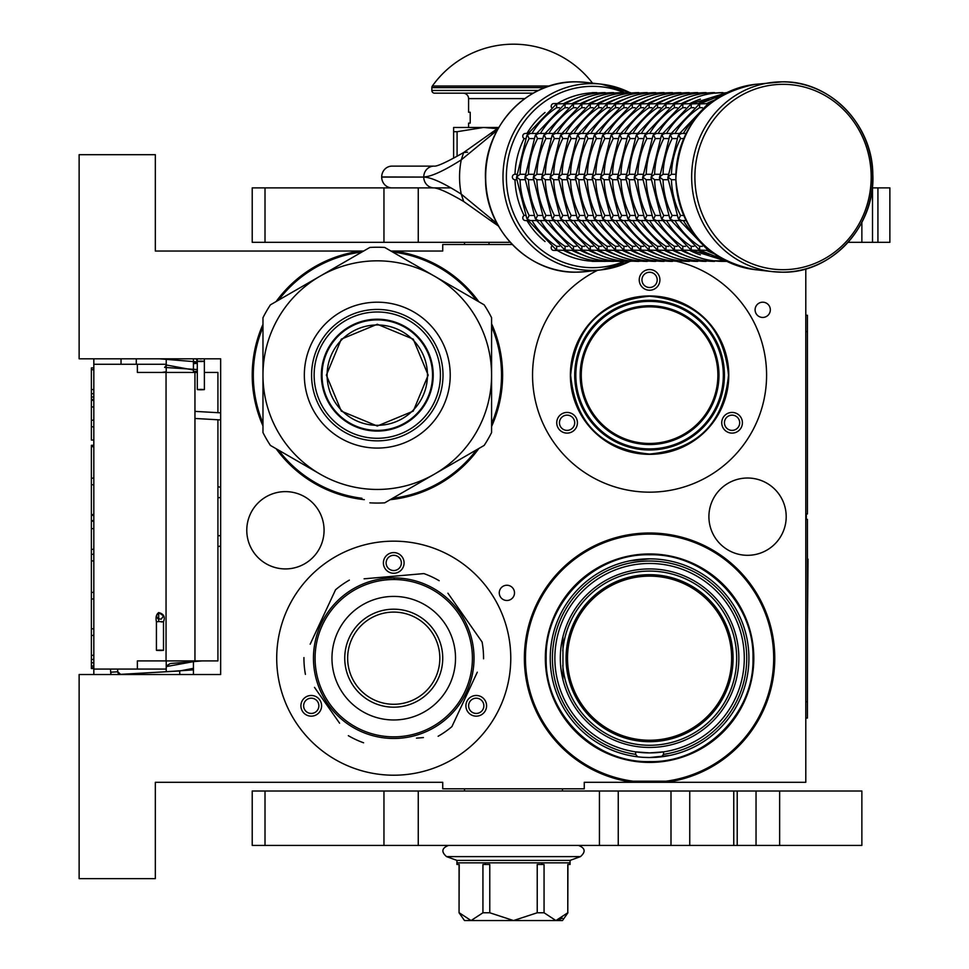 <?xml version="1.0" encoding="UTF-8"?>
<svg xmlns="http://www.w3.org/2000/svg" width="969" height="969" viewBox="0 0 969 969"><rect width="100%" height="100%" fill="white"/><g stroke="black" fill="none" stroke-linecap="round" stroke-linejoin="round"><path stroke-width="1.45" d="M562.953 636.609L562.953 679.766M649.581 444.541A69.405 69.405 0 0 1 580.177 375.136A69.405 69.405 0 0 1 649.581 305.744A69.405 69.405 0 0 1 718.974 375.136A69.405 69.405 0 0 1 649.581 444.541M649.581 443.451A68.314 68.314 0 0 1 581.267 375.136A68.314 68.314 0 0 1 649.581 306.822A68.314 68.314 0 0 1 717.884 375.136A68.314 68.314 0 0 1 649.581 443.451M491.586 423.78A124.105 124.105 97.9 0 0 491.586 326.492M476.53 300.451A124.105 124.105 97.9 0 0 393.814 252.122L392.833 252.122M512.238 244.503L442.736 244.503L442.736 251.032L393.886 251.032A125.195 125.195 -85.4 0 1 478.88 301.807A125.195 125.195 0 0 0 393.886 251.032L393.814 252.122M491.586 323.779A125.195 125.195 -85.4 0 1 491.586 426.493A125.195 125.195 0 0 0 491.586 323.779M262.974 327.122A124.105 124.105 97.9 0 0 262.974 423.162M278.503 450.101A124.105 124.105 97.9 0 0 361.946 498.272M392.542 498.32A124.105 124.105 97.9 0 0 476.53 449.834M478.88 448.465A125.195 125.195 -85.4 0 1 390.192 499.677A125.195 125.195 0 0 0 478.88 448.465M364.32 499.653A125.195 125.195 -85.4 0 1 276.141 448.732A125.195 125.195 0 0 0 364.32 499.653M252.219 375.136A125.195 125.195 0 0 0 262.974 425.9A125.195 125.195 -85.4 0 1 262.974 324.373M637.65 756.801L635.628 754.342L635.628 751.871L634.247 751.653M631.885 782.298L633.096 782.298A125.195 125.195 94.6 0 1 524.386 658.181A125.195 125.195 94.6 0 1 649.581 532.998A125.195 125.195 94.6 0 1 774.764 658.181A125.195 125.195 94.6 0 1 666.054 782.298L665.982 781.208A124.105 124.105 -82.1 0 0 773.686 658.181A124.105 124.105 -82.1 0 0 649.581 534.076A124.105 124.105 -82.1 0 0 525.464 658.181A124.105 124.105 -82.1 0 0 633.169 781.208L665.982 781.208M633.169 781.208L633.096 782.298A125.195 125.195 0 0 1 524.653 649.933A125.195 125.195 0 0 1 649.581 532.998M649.581 762.421A104.24 104.24 0 0 0 753.809 658.181A104.24 104.24 0 0 0 649.581 553.953A104.24 104.24 0 0 0 545.341 658.181A104.24 104.24 0 0 0 649.581 762.421M363.629 251.032L155.331 251.032L155.331 154.689L79.131 154.689L79.131 358.809L220.653 358.809L220.653 674.521L79.131 674.521L79.131 878.641L155.331 878.641L155.331 782.298L442.736 782.298L442.736 788.827L584.259 788.827L584.259 782.298L805.796 782.298L805.796 268.897M629.547 560.894L649.581 558.847A99.335 99.335 0 0 1 748.916 658.181A99.335 99.335 0 0 1 649.581 757.528L643.174 757.322M649.581 558.847A99.335 99.335 0 0 0 550.235 658.181A99.335 99.335 0 0 0 649.581 757.528L655.977 757.322M762.712 317.444A7.619 7.619 0 0 0 770.331 309.826A7.619 7.619 0 0 0 762.712 302.195A7.619 7.619 0 0 0 755.093 309.826A7.619 7.619 0 0 0 762.712 317.444M506.884 600.489A7.619 7.619 0 0 0 514.503 592.871A7.619 7.619 0 0 0 506.884 585.252A7.619 7.619 0 0 0 499.265 592.871A7.619 7.619 0 0 0 506.884 600.489M747.559 478.02A38.651 38.651 0 0 0 708.908 516.659A38.651 38.651 0 0 0 747.559 555.31A38.651 38.651 0 0 0 786.198 516.659A38.651 38.651 0 0 0 747.559 478.02M285.419 491.622A38.651 38.651 0 0 0 246.78 530.273A38.651 38.651 0 0 0 285.419 568.924A38.651 38.651 0 0 0 324.07 530.273A38.651 38.651 0 0 0 285.419 491.622M393.741 775.212A117.031 117.031 0 0 1 276.71 658.181A117.031 117.031 0 0 1 393.741 541.162A117.031 117.031 0 0 1 510.772 658.181A117.031 117.031 0 0 1 393.741 775.212M677.028 261.376A117.031 117.031 0 0 1 649.581 492.167A117.031 117.031 0 0 1 597.607 270.278M635.628 751.871L649.581 752.901L663.523 751.871A94.708 94.708 0 0 1 555.128 651.192A94.708 94.708 0 0 1 649.581 563.473A94.708 94.708 0 0 1 744.035 651.192A94.708 94.708 0 0 1 663.523 751.871L665.982 751.472M661.5 756.801L663.523 754.342L663.523 751.871M393.886 251.032L390.943 251.032M276.141 301.541A125.195 125.195 -85.4 0 1 360.94 251.032L361.013 252.122A124.105 124.105 97.9 0 0 278.503 300.172M649.581 576.131A82.062 82.062 0 0 1 731.631 658.181A82.062 82.062 0 0 1 649.581 740.243A82.062 82.062 0 0 1 567.519 658.181A82.062 82.062 0 0 1 649.581 576.131M467.288 700.648A10.344 10.344 0 0 0 471.067 714.771A10.344 10.344 0 0 0 485.19 710.992A10.344 10.344 0 0 0 481.411 696.856A10.344 10.344 0 0 0 467.288 700.648M320.206 700.648A10.344 10.344 0 0 0 306.083 696.856A10.344 10.344 0 0 0 302.292 710.992A10.344 10.344 0 0 0 316.427 714.771A10.344 10.344 0 0 0 320.206 700.648M393.741 573.273A10.344 10.344 0 0 0 404.085 562.928A10.344 10.344 0 0 0 393.741 552.584A10.344 10.344 0 0 0 383.397 562.928A10.344 10.344 0 0 0 393.741 573.273M576.034 417.603A10.344 10.344 0 0 0 561.911 413.811A10.344 10.344 0 0 0 558.12 427.935A10.344 10.344 0 0 0 572.255 431.726A10.344 10.344 0 0 0 576.034 417.603M723.116 417.603A10.344 10.344 0 0 0 726.895 431.726A10.344 10.344 0 0 0 741.031 427.935A10.344 10.344 0 0 0 737.239 413.811A10.344 10.344 0 0 0 723.116 417.603M649.581 290.228A10.344 10.344 0 0 0 659.913 279.884A10.344 10.344 0 0 0 649.581 269.539A10.344 10.344 0 0 0 639.237 279.884A10.344 10.344 0 0 0 649.581 290.228M649.581 454.34A79.204 79.204 0 0 0 728.773 375.136A79.204 79.204 0 0 0 649.581 295.945A79.204 79.204 0 0 0 570.378 375.136A79.204 79.204 0 0 0 649.581 454.34M634.307 301.868L649.581 300.293L635.373 301.662M633.714 302.001L632.939 302.171M649.581 300.293A74.843 74.843 0 0 1 724.424 375.136A74.843 74.843 0 0 1 649.581 449.979A74.843 74.843 0 0 1 574.726 375.136A74.843 74.843 0 0 1 649.581 300.293L662.881 301.492M663.474 301.601L664.274 301.759M361.74 252.122L361.013 252.122M649.581 574.678A83.516 83.516 0 0 1 733.085 658.181A83.516 83.516 0 0 1 649.581 741.697A83.516 83.516 0 0 1 566.066 658.181A83.516 83.516 0 0 1 649.581 574.678M649.581 568.924A89.269 89.269 0 0 0 560.312 658.181A89.269 89.269 0 0 0 649.581 747.45A89.269 89.269 0 0 0 738.85 658.181A89.269 89.269 0 0 0 649.581 568.924M482.841 709.623A7.619 7.619 0 0 1 472.424 712.409A7.619 7.619 0 0 1 469.638 702.004A7.619 7.619 0 0 1 480.055 699.218A7.619 7.619 0 0 1 482.841 709.623M304.654 709.623A7.619 7.619 0 0 1 307.439 699.218A7.619 7.619 0 0 1 317.844 702.004A7.619 7.619 0 0 1 315.058 712.409A7.619 7.619 0 0 1 304.654 709.623M393.741 555.31A7.619 7.619 0 0 1 401.36 562.928A7.619 7.619 0 0 1 393.741 570.547A7.619 7.619 0 0 1 386.122 562.928A7.619 7.619 0 0 1 393.741 555.31M560.482 426.578A7.619 7.619 0 0 1 563.268 416.173A7.619 7.619 0 0 1 573.684 418.959A7.619 7.619 0 0 1 570.886 429.364A7.619 7.619 0 0 1 560.482 426.578M738.669 426.578A7.619 7.619 0 0 1 728.264 429.364A7.619 7.619 0 0 1 725.466 418.959A7.619 7.619 0 0 1 735.883 416.173A7.619 7.619 0 0 1 738.669 426.578M649.581 272.265A7.619 7.619 0 0 1 657.2 279.884A7.619 7.619 0 0 1 649.581 287.502A7.619 7.619 0 0 1 641.95 279.884A7.619 7.619 0 0 1 649.581 272.265M562.408 677.428L562.238 676.677M561.838 674.642L560.906 668.477M560.482 663.729L560.397 662.299M561.354 644.567L561.693 642.544M562.081 640.473L562.541 638.365M668.283 560.627L668.961 560.76M686.96 566.15L687.59 566.405M741.091 619.542L741.358 620.172M746.869 638.135L747.002 638.801M748.916 657.503L748.916 658.181M747.135 676.895L747.002 677.561M741.612 695.56L741.358 696.202M688.22 749.703L687.59 749.97M669.603 755.481L649.581 757.528M630.867 755.747L630.201 755.614M612.202 750.224L611.56 749.97M558.059 696.832L557.805 696.202M552.282 678.239L552.148 677.561M550.235 658.872L550.235 658.181M552.015 639.479L552.148 638.801M557.538 620.802L557.805 620.172M610.93 566.671L611.56 566.405M649.581 761.61C594.312 763.027 544.735 713.45 546.153 658.181C544.735 602.924 594.312 553.347 649.581 554.765C704.838 553.347 754.427 602.924 752.998 658.181C754.427 713.45 704.838 763.027 649.581 761.61M649.581 454.061C601.64 449.386 575.332 423.078 570.644 375.136C575.332 327.207 601.64 300.899 649.581 296.211C697.51 300.899 723.819 327.207 728.506 375.136C723.819 423.078 697.51 449.386 649.581 454.061M677.561 305.719L678.215 305.998M718.453 345.848L718.719 346.502M722.838 359.838L722.983 360.541M724.412 374.434L724.424 375.136M723.116 389.041L722.983 389.744M718.986 403.128L718.719 403.782M678.869 444.008L678.215 444.286M664.843 448.405L649.581 449.979M635.676 448.683L634.974 448.55M621.589 444.553L620.935 444.286M580.71 404.436L580.431 403.782M576.313 390.434L576.167 389.744M574.738 375.851L574.726 375.136M576.034 361.231L576.167 360.541M580.165 347.156L580.431 346.502M620.281 306.265L620.935 305.998M166.22 671.747L166.22 660.906M166.22 372.423L166.22 358.809M193.437 674.521L193.437 660.906M193.437 372.423L193.437 358.809M220.653 545.91A10.889 10.889 0 0 1 217.928 546.552M220.653 487.419A10.889 10.889 0 0 0 217.928 486.777M217.928 419.771L217.928 660.906L137.368 660.906L137.368 669.07L93.823 669.07L93.823 674.521L93.823 668.537L91.377 668.537L91.377 445.304L93.823 445.304L93.823 440.059L91.377 440.059L91.377 367.905L93.823 367.905L93.823 358.809L93.823 669.07M217.928 412.685L217.928 372.423L204.386 372.423M197.313 372.423L137.368 372.423L137.368 364.259L93.823 364.259M136.278 364.259L136.278 358.809M166.22 364.259L137.368 364.259M166.22 669.07L137.368 669.07M93.823 400.33L91.377 400.33M93.823 369.698L91.377 369.698M93.823 389.562L91.377 389.562M93.823 393.705L91.377 393.705M93.823 397.011L91.377 397.011M93.823 399.494L91.377 399.494M93.823 426.82L91.377 426.82M93.823 406.944L91.377 406.944M93.823 420.195L91.377 420.195M93.823 478.141L91.377 478.141M93.823 446.685L91.377 446.685M93.823 484.766L91.377 484.766M93.823 514.563L91.377 514.563M93.823 521.189L91.377 521.189M93.823 528.638L91.377 528.638M93.823 549.338L91.377 549.338M93.823 554.304L91.377 554.304M93.823 592.386L91.377 592.386M93.823 560.918L91.377 560.918M93.823 598.999L91.377 598.999M93.823 628.808L91.377 628.808M93.823 655.298L91.377 655.298M93.823 659.429L91.377 659.429M93.823 662.748L91.377 662.748M93.823 666.054L91.377 666.054M93.823 667.714L91.377 667.714M93.823 635.422L91.377 635.422M91.377 520.619L93.823 520.619M489.006 244.503L489.006 242.323M200.922 389.393C205.452 389.526 205.404 389.659 200.801 389.792C196.283 389.659 196.319 389.526 200.922 389.393C205.452 389.526 205.404 389.659 200.801 389.792C196.283 389.659 196.319 389.526 200.922 389.393M197.301 362.891L193.437 363.254M166.22 364.974L193.437 370.025M166.22 371.781L161.859 372.423M159.364 358.809L197.301 361.897M197.301 363.327L193.437 363.666M166.22 365.349L164.609 367.433L197.301 369.54M197.313 371.224L193.437 371.539M197.301 361.413L196.15 358.809L197.301 361.413M117.588 669.07L117.746 671.796A2.725 2.725 -48.3 0 0 120.616 674.351L179.628 670.984L193.437 668.319M110.502 669.07L110.684 672.195A9.799 9.799 131.7 0 0 111.096 674.521L110.684 672.195L117.746 671.796L120.616 674.351L179.628 670.984L179.822 674.521L179.628 670.984M166.22 666.599L193.437 661.645M161.036 672.05L193.013 669.894L193.437 667.714M166.22 666.03L170.374 663.486L202.242 660.906M158.698 650.126C163.797 650.151 164.645 650.284 161.217 650.502C156.118 650.465 155.27 650.344 158.698 650.126L156.421 650.308L156.421 621.783L158.698 621.589C163.797 621.626 164.645 621.747 161.217 621.965M158.698 621.589L158.698 612.565L163.495 615.884L161.205 619.191L157.826 618.707L156.421 615.872L158.698 612.59C163.761 613.825 165.36 616.89 163.495 621.783L163.495 650.308L161.217 650.502M377.28 324.966A50.17 50.17 0 0 1 427.462 375.136A50.17 50.17 0 0 1 377.28 425.318A50.17 50.17 0 0 1 327.11 375.136A50.17 50.17 0 0 1 377.28 324.966M432.537 375.136A55.245 55.245 0 0 0 377.28 319.891A55.245 55.245 0 0 0 322.035 375.136A55.245 55.245 0 0 1 377.28 319.891A55.245 55.245 0 0 1 432.537 375.136A55.245 55.245 0 0 1 377.28 430.393A55.245 55.245 0 0 1 322.035 375.136M326.383 375.136L341.294 339.15L377.28 324.252L413.266 339.15L428.177 375.136L413.266 411.122L377.28 426.033L341.294 411.122L326.383 375.136M433.07 375.136A55.79 55.79 0 0 0 377.28 319.346A55.79 55.79 0 0 0 321.49 375.136A55.79 55.79 0 0 1 377.28 319.346A55.79 55.79 0 0 1 433.07 375.136A55.79 55.79 0 0 1 377.28 430.939A55.79 55.79 0 0 1 321.49 375.136A55.79 55.79 0 0 0 377.28 430.939A55.79 55.79 0 0 0 433.07 375.136M369.855 502.838A127.92 127.92 0 0 0 384.717 502.838L434.439 474.132A114.306 114.306 0 0 0 491.586 375.136L491.586 432.549A127.92 127.92 0 0 1 484.161 445.425L434.439 474.132A114.306 114.306 0 0 1 320.133 474.132L270.412 445.425A127.92 127.92 0 0 1 262.974 432.549L262.974 375.136A114.306 114.306 0 0 1 320.133 276.141L369.855 247.446A127.92 127.92 0 0 1 384.717 247.446L484.161 304.847A127.92 127.92 0 0 1 491.586 317.723L491.586 375.136A114.306 114.306 0 0 0 320.133 276.141L270.412 304.847A127.92 127.92 0 0 0 262.974 317.723L262.974 375.136A114.306 114.306 0 0 0 320.133 474.132L318.389 473.126M491.586 342.299L491.586 348.561M491.586 372.98L491.586 377.147M491.586 401.82L491.586 409.148M311.57 375.136A65.722 65.722 0 0 0 377.28 440.859A65.722 65.722 0 0 0 443.003 375.136A65.722 65.722 0 0 0 377.28 309.426A65.722 65.722 0 0 0 311.57 375.136M304.339 375.136A72.941 72.941 0 0 1 377.28 302.195A72.941 72.941 0 0 1 450.222 375.136A72.941 72.941 0 0 1 377.28 448.078A72.941 72.941 0 0 1 304.339 375.136M462.879 457.707L457.453 460.844M436.304 473.054L432.707 475.137M411.341 487.468L404.981 491.138M297.023 460.796L290.676 457.126M262.974 407.985L262.974 401.723M262.974 377.292L262.974 373.138M262.974 348.465L262.974 341.124M291.681 292.565L297.108 289.44M318.268 277.219L321.865 275.148M343.232 262.805L349.579 259.147M405.987 259.728L411.413 262.853M432.574 275.075L436.171 277.146M457.538 289.489L463.897 293.147M377.28 311.994A63.142 63.142 0 0 0 314.138 375.136A63.142 63.142 0 0 0 377.28 438.279A63.142 63.142 0 0 0 440.423 375.136A63.142 63.142 0 0 0 377.28 311.994M377.28 319.213A55.923 55.923 0 0 1 433.216 375.136A55.923 55.923 0 0 1 377.28 431.072A55.923 55.923 0 0 1 321.357 375.136A55.923 55.923 0 0 1 377.28 319.213M458.18 613.074A78.659 78.659 0 0 0 348.634 593.755A78.659 78.659 0 0 0 329.315 703.3A78.659 78.659 0 0 0 438.86 722.62A78.659 78.659 0 0 0 458.18 613.074M459.512 612.142A80.282 80.282 0 0 0 347.689 592.422A80.282 80.282 0 0 0 327.982 704.233A80.282 80.282 0 0 0 439.793 723.952A80.282 80.282 0 0 0 459.512 612.142M314.489 687.36L339.586 723.189M335.964 718.017L331.204 711.222M416.464 738.16L423.405 737.554M474.362 678.494L451.929 726.605A89.814 89.814 0 0 1 438.133 736.258M451.929 726.605L477.305 672.183M472.993 629.014L482.09 641.999A89.814 89.814 0 0 1 483.555 658.787M482.09 641.999L447.908 593.185M451.53 598.357L456.29 605.153M439.163 580.71A89.814 89.814 0 0 0 423.901 573.587L364.078 578.82M371.018 578.214L423.901 573.587M349.361 580.116A89.814 89.814 0 0 0 335.565 589.77L310.177 644.191M313.12 637.881L335.565 589.77M303.939 657.588A89.814 89.814 0 0 0 305.405 674.363M363.593 742.787A89.814 89.814 0 0 1 348.319 735.665M440.544 592.955L441.707 593.803M443.378 595.087L442.579 594.457M444.977 596.371L443.427 595.111M451.978 602.912L450.379 601.289M450.5 601.398L449.749 600.659M448.974 599.908L447.908 598.927M425.585 584.489L424.81 584.15L425.585 584.489M439.042 591.902L438.327 591.417M419.092 582.006L419.892 582.272L419.092 582.006M399.931 578.142L398.598 578.045L399.931 578.142M399.494 578.105L398.598 578.045M394.153 577.899L397.133 577.972L394.153 577.899L394.153 578.99M403.746 578.529L404.618 578.638M413.109 580.274L413.945 580.479M450.452 601.349L451.627 602.536M420.183 695.948A46.1 46.1 0 0 0 431.508 631.752A46.1 46.1 0 0 0 367.299 620.426A46.1 46.1 0 0 0 355.986 684.623A46.1 46.1 0 0 0 420.183 695.948M421.842 698.322A48.983 48.983 0 0 1 353.612 686.282A48.983 48.983 0 0 1 365.64 618.052A48.983 48.983 0 0 1 433.87 630.092A48.983 48.983 0 0 1 421.842 698.322M429.182 708.799A61.786 61.786 0 0 0 444.347 622.752A61.786 61.786 0 0 0 358.312 607.575A61.786 61.786 0 0 0 343.135 693.622A61.786 61.786 0 0 0 429.182 708.799M861.865 222.41L861.865 242.323L889.869 242.323L889.869 187.889L877.926 187.889L877.926 242.323M418.257 242.323L252.219 242.323L252.219 187.889L418.257 187.889L418.257 242.323L510.215 242.323M848.117 242.323L861.865 242.323M418.257 187.889L450.827 187.889M872.245 187.889L877.926 187.889M464.502 791.007L464.502 788.827M562.48 791.007L562.48 788.827M464.502 244.503L464.502 242.323M391.997 187.889A10.829 10.308 -90 0 1 381.701 177.073L381.701 176.952A10.829 10.308 -90 0 1 391.997 166.123L434.051 166.123A10.829 10.308 90 0 0 423.756 176.939C431.048 176.746 443.548 171.053 461.256 159.873L497.158 130.294M497.17 223.718L461.256 194.139C443.62 182.971 431.12 177.291 423.756 177.073L381.701 176.952M467.591 152.181L463.654 152.533L492.627 131.99L491.683 134.521M498.417 225.983L492.627 222.022A10.829 4.494 -53.8 0 1 491.683 219.491M457.089 156.263L457.089 131.711L483.555 127.472L497.412 128.683M453.625 158.177L453.625 131.711L457.089 131.711M498.744 127.472L453.625 127.472L453.625 131.711M861.865 791.007L861.865 845.428L670.996 845.428L670.996 791.007L861.865 791.007M418.257 845.428L252.219 845.428L252.219 791.007L418.257 791.007L418.257 845.428L670.996 845.428M418.257 791.007L670.996 791.007M709.902 103.574L708.085 103.937L707.467 105.645M686.064 133.456L681.679 133.456L678.712 134.824L680.541 138.567A81.65 77.653 90 0 0 671.432 174.287L667.956 177.012L671.432 179.725A81.65 77.653 90 0 0 680.541 215.457L678.712 219.188L681.679 220.557L686.064 220.557M683.678 138.567L680.541 138.567M675.817 179.725L671.396 179.725M675.817 174.287L671.396 174.287M707.467 248.367L708.085 250.075L709.902 250.438M702.368 107.692L699.582 107.692A81.65 77.653 90 0 0 674.945 133.456M707.515 104.252L708.957 103.574M708.618 103.574L699.666 103.937L699.57 107.656M679.366 133.456L673.261 133.456L670.306 134.824L672.123 138.567A81.65 77.653 90 0 0 663.026 174.287L659.55 177.012L663.026 179.725A81.65 77.653 90 0 0 672.123 215.457L670.306 219.188L673.261 220.557L679.366 220.557M676.653 138.567L672.123 138.567M678.191 135.575L680.226 133.456M667.871 179.725L662.978 179.725M680.226 220.557L678.215 218.485L667.835 177.86L678.215 135.527M667.871 174.287L662.978 174.287M708.957 250.438L707.515 249.772M674.945 220.557A81.65 77.653 90 0 0 699.582 246.32L699.666 250.075L708.618 250.438M700.212 103.574L691.26 103.937L691.176 107.692A81.65 77.653 90 0 0 666.539 133.456M693.961 107.692L691.176 107.692M699.097 104.252L700.551 103.574M668.247 138.567L663.717 138.567A81.65 77.653 90 0 0 654.608 174.287L651.144 177.012L654.608 179.725A81.65 77.653 90 0 0 663.717 215.457L661.888 219.188L664.855 220.557L670.948 220.557M669.773 135.575L671.82 133.456M670.948 133.456L664.855 133.456L661.888 134.824L663.68 138.543M659.465 179.725L654.572 179.725M671.82 220.557L669.797 218.485L659.417 177.86L669.797 135.527M659.465 174.287L654.572 174.287M700.551 250.438L699.097 249.772M666.539 220.557A81.65 77.653 90 0 0 691.176 246.32L691.26 250.075L700.212 250.438M691.805 103.574L682.854 103.937L682.77 107.692A81.65 77.653 90 0 0 658.121 133.456M685.555 107.692L682.77 107.692M690.691 104.252L692.145 103.574M659.841 138.567L655.31 138.567A81.65 77.653 90 0 0 646.202 174.287L642.726 177.012L646.202 179.725A81.65 77.653 90 0 0 655.31 215.457L653.481 219.188L656.449 220.557L662.542 220.557M661.367 135.575L663.414 133.456M662.542 133.456L656.449 133.456L653.481 134.824L655.274 138.543M726.871 92.636L721.881 93.23M651.047 179.725L646.166 179.725M663.414 220.557L661.391 218.485L651.011 177.86L661.391 135.527M651.047 174.287L646.166 174.287M692.145 250.438L690.691 249.772M658.121 220.557A81.65 77.653 90 0 0 682.77 246.32L682.854 250.075L691.805 250.438M721.881 260.782L592.616 261.376A2.725 2.592 90 0 1 591.708 261.206M677.137 107.692L674.351 107.692A81.65 77.653 90 0 0 649.714 133.456M682.285 104.252L683.726 103.574M683.387 103.574L674.436 103.937L674.339 107.656M651.422 138.567L646.892 138.567A81.65 77.653 90 0 0 637.796 174.287L634.32 177.012L637.796 179.725A81.65 77.653 90 0 0 646.892 215.457L645.075 219.188L648.031 220.557L654.123 220.557M652.961 135.575L654.996 133.456M654.123 133.456L648.031 133.456L645.075 134.824L646.856 138.543M683.097 103.756C695.463 96.403 708.751 92.709 722.971 92.636L713.463 93.23M642.641 179.725L637.747 179.725M654.996 220.557L652.985 218.485L642.604 177.86L652.985 135.527M642.641 174.287L637.747 174.287M683.726 250.438L682.285 249.772M649.714 220.557A81.65 77.653 90 0 0 674.351 246.32L674.436 250.075L683.387 250.438M713.463 260.782L714.565 261.376C700.345 261.315 687.057 257.609 674.69 250.256L673.867 249.772M668.731 107.692L665.945 107.692A81.65 77.653 90 0 0 641.308 133.456M673.867 104.252L675.32 103.574M674.981 103.574L666.03 103.937L665.921 107.656M645.717 133.456L639.625 133.456L636.657 134.824L638.486 138.567A81.65 77.653 90 0 0 629.378 174.287L625.913 177.012L629.378 179.725A81.65 77.653 90 0 0 638.486 215.457L636.657 219.188L639.625 220.557L645.717 220.557M643.016 138.567L638.486 138.567M644.542 135.575L646.589 133.456M674.69 103.756C687.057 96.403 700.345 92.709 714.565 92.636L705.057 93.23M634.235 179.725L629.341 179.725M646.589 220.557L644.567 218.485L634.186 177.86L644.567 135.527M634.235 174.287L629.341 174.287M675.32 250.438L674.69 250.268M641.308 220.557A81.65 77.653 90 0 0 665.945 246.32L666.03 250.075L674.981 250.438M705.057 260.782L706.147 261.376C691.939 261.315 678.639 257.609 666.272 250.256L665.461 249.772M660.325 107.692L657.539 107.692A81.65 77.653 90 0 0 632.89 133.456M665.461 104.252L666.914 103.574M666.575 103.574L657.624 103.937L657.515 107.656M637.311 133.456L631.219 133.456L628.251 134.824L630.08 138.567A81.65 77.653 90 0 0 620.972 174.287L617.495 177.012L620.972 179.725A81.65 77.653 90 0 0 630.08 215.457L628.251 219.188L631.219 220.557L637.311 220.557M634.61 138.567L630.08 138.567M636.136 135.575L638.183 133.456M666.272 103.756C678.639 96.403 691.939 92.709 706.147 92.636L696.65 93.23M625.817 179.725L620.935 179.725M638.183 220.557L636.161 218.485L625.78 177.86L636.161 135.527M625.817 174.287L620.935 174.287M666.914 250.438L666.272 250.268M632.89 220.557A81.65 77.653 90 0 0 657.539 246.32L657.624 250.075L666.575 250.438M696.65 260.782L697.741 261.376C683.52 261.315 670.233 257.609 657.866 250.256L657.055 249.772M651.907 107.692L649.121 107.692A81.65 77.653 90 0 0 624.484 133.456M657.055 104.252L658.496 103.574M658.157 103.574L649.206 103.937L649.109 107.656M628.893 133.456L622.801 133.456L619.845 134.824L621.662 138.567A81.65 77.653 90 0 0 612.565 174.287L609.089 177.012L612.565 179.725A81.65 77.653 90 0 0 621.662 215.457L619.845 219.188L622.801 220.557L628.893 220.557M626.192 138.567L621.662 138.567M627.73 135.575L629.765 133.456M657.866 103.756C670.233 96.403 683.52 92.709 697.741 92.636L688.232 93.23M617.41 179.725L612.517 179.725M629.765 220.557L627.755 218.485L617.374 177.86L627.755 135.527M617.41 174.287L612.517 174.287M658.496 250.438L657.866 250.268M624.484 220.557A81.65 77.653 90 0 0 649.121 246.32L649.206 250.075L658.157 250.438M688.232 260.782L689.334 261.376C675.114 261.315 661.827 257.609 649.46 250.256L648.636 249.772M643.501 107.692L640.715 107.692A81.65 77.653 90 0 0 616.078 133.456M648.636 104.252L650.09 103.574M649.751 103.574L640.8 103.937L640.691 107.656M620.487 133.456L614.394 133.456L611.427 134.824L613.256 138.567A81.65 77.653 90 0 0 604.147 174.287L600.683 177.012L604.147 179.725A81.65 77.653 90 0 0 613.256 215.457L611.427 219.188L614.394 220.557L620.487 220.557M617.786 138.567L613.256 138.567M619.312 135.575L621.359 133.456M649.46 103.756C661.827 96.403 675.114 92.709 689.334 92.636L679.826 93.23M609.004 179.725L604.111 179.725M621.359 220.557L619.336 218.485L608.956 177.86L619.336 135.527M609.004 174.287L604.111 174.287M650.09 250.438L649.46 250.268M616.078 220.557A81.65 77.653 90 0 0 640.715 246.32L640.8 250.075L649.751 250.438M679.826 260.782L680.916 261.376C666.708 261.315 653.409 257.609 641.042 250.256L640.23 249.772M641.345 103.574L632.394 103.937L632.309 107.692A81.65 77.653 90 0 0 607.66 133.456M635.083 107.692L632.309 107.692M640.23 104.252L641.684 103.574M609.38 138.567L604.85 138.567A81.65 77.653 90 0 0 595.741 174.287L592.265 177.012L595.741 179.725A81.65 77.653 90 0 0 604.85 215.457L603.021 219.188L605.988 220.557L612.081 220.557M610.906 135.575L612.953 133.456M612.081 133.456L605.988 133.456L603.021 134.824L604.813 138.543M641.042 103.756C653.409 96.403 666.708 92.709 680.916 92.636L671.42 93.23M600.586 179.725L595.693 179.725M612.953 220.557L610.93 218.485L600.55 177.86L610.93 135.527M600.586 174.287L595.693 174.287M641.684 250.438L641.042 250.268M607.66 220.557A81.65 77.653 90 0 0 632.309 246.32L632.394 250.075L641.345 250.438M671.42 260.782L672.51 261.376C658.29 261.315 645.003 257.609 632.636 250.256L631.824 249.772M632.927 103.574L623.975 103.937L623.891 107.692A81.65 77.653 90 0 0 599.254 133.456M626.677 107.692L623.891 107.692M631.824 104.252L633.266 103.574M600.962 138.567L596.432 138.567A81.65 77.653 90 0 0 587.335 174.287L583.859 177.012L587.335 179.725A81.65 77.653 90 0 0 596.432 215.457L594.615 219.188L597.57 220.557L603.663 220.557M602.5 135.575L604.535 133.456M603.663 133.456L597.57 133.456L594.615 134.824L596.395 138.543M632.636 103.756C645.003 96.403 658.29 92.709 672.51 92.636L663.002 93.23M592.18 179.725L587.287 179.725M604.535 220.557L602.524 218.485L592.144 177.86L602.524 135.527M592.18 174.287L587.287 174.287M633.266 250.438L632.636 250.268M599.254 220.557A81.65 77.653 90 0 0 623.891 246.32L623.975 250.075L632.927 250.438M663.002 260.782L664.104 261.376C649.884 261.315 636.597 257.609 624.23 250.256L623.406 249.772M624.52 103.574L615.569 103.937L615.485 107.692A81.65 77.653 90 0 0 590.848 133.456M618.27 107.692L615.485 107.692M623.406 104.252L624.86 103.574M592.556 138.567L588.026 138.567A81.65 77.653 90 0 0 578.917 174.287L575.453 177.012L578.917 179.725A81.65 77.653 90 0 0 588.026 215.457L586.197 219.188L589.164 220.557L595.257 220.557M594.082 135.575L596.129 133.456M595.257 133.456L589.164 133.456L586.197 134.824L587.989 138.543M624.23 103.756C636.597 96.403 649.884 92.709 664.104 92.636L654.596 93.23M583.762 179.725L578.881 179.725M596.129 220.557L594.106 218.485L583.726 177.86L594.106 135.527M583.762 174.287L578.881 174.287M624.86 250.438L624.23 250.268M590.848 220.557A81.65 77.653 90 0 0 615.485 246.32L615.569 250.075L624.52 250.438M654.596 260.782L655.686 261.376C641.478 261.315 628.178 257.609 615.812 250.256L615 249.772M609.852 107.692L607.078 107.692A81.65 77.653 90 0 0 582.43 133.456M615 104.252L616.454 103.574M616.114 103.574L607.163 103.937L607.054 107.656M586.851 133.456L580.758 133.456L577.79 134.824L579.619 138.567A81.65 77.653 90 0 0 570.511 174.287L567.035 177.012L570.511 179.725A81.65 77.653 90 0 0 579.619 215.457L577.79 219.188L580.758 220.557L586.851 220.557M584.15 138.567L579.619 138.567M585.676 135.575L587.723 133.456M615.812 103.756C628.178 96.403 641.478 92.709 655.686 92.636L646.19 93.23M575.356 179.725L570.462 179.725M587.723 220.557L585.7 218.485L575.32 177.86L585.7 135.527M575.356 174.287L570.462 174.287M616.454 250.438L615.812 250.268M582.43 220.557A81.65 77.653 90 0 0 607.078 246.32L607.163 250.075L616.114 250.438M646.19 260.782L647.28 261.376C633.06 261.315 619.772 257.609 607.406 250.256L606.594 249.772M601.446 107.692L598.66 107.692A81.65 77.653 90 0 0 574.023 133.456M606.594 104.252L608.035 103.574M607.696 103.574L598.745 103.937L598.648 107.656M578.432 133.456L572.34 133.456L569.384 134.824L571.201 138.567A81.65 77.653 90 0 0 562.105 174.287L558.628 177.012L562.105 179.725A81.65 77.653 90 0 0 571.201 215.457L569.384 219.188L572.34 220.557L578.432 220.557M575.731 138.567L571.201 138.567M577.27 135.575L579.305 133.456M607.406 103.756C619.772 96.403 633.06 92.709 647.28 92.636L637.772 93.23M566.95 179.725L562.056 179.725M579.305 220.557L577.294 218.485L566.913 177.86L577.294 135.527M566.95 174.287L562.056 174.287M608.035 250.438L607.406 250.268M574.023 220.557A81.65 77.653 90 0 0 598.66 246.32L598.745 250.075L607.696 250.438M637.772 260.782L638.874 261.376C624.654 261.315 611.366 257.609 598.999 250.256L598.176 249.772M593.04 107.692L590.254 107.692A81.65 77.653 90 0 0 565.617 133.456M598.176 104.252L599.629 103.574M599.29 103.574L590.339 103.937L590.23 107.656M570.026 133.456L563.934 133.456L560.966 134.824L562.795 138.567A81.65 77.653 90 0 0 553.687 174.287L550.222 177.012L553.687 179.725A81.65 77.653 90 0 0 562.795 215.457L560.966 219.188L563.934 220.557L570.026 220.557M567.325 138.567L562.795 138.567M568.851 135.575L570.898 133.456M598.999 103.756C611.366 96.403 624.654 92.709 638.874 92.636L629.365 93.23M558.532 179.725L553.65 179.725M570.898 220.557L568.876 218.485L558.495 177.86L568.876 135.527M558.532 174.287L553.65 174.287M599.629 250.438L598.999 250.268M565.617 220.557A81.65 77.653 90 0 0 590.254 246.32L590.339 250.075L599.29 250.438M629.365 260.782L630.456 261.376C616.248 261.315 602.948 257.609 590.581 250.256L589.77 249.772M589.77 104.252L590.581 103.756C602.948 96.403 616.248 92.709 630.456 92.636L620.959 93.23M584.622 107.692L581.848 107.692A81.65 77.653 90 0 0 557.199 133.456M590.581 103.756L591.223 103.574M590.884 103.574L581.933 103.937L581.824 107.656M561.62 133.456L555.528 133.456L552.56 134.824L554.389 138.567A81.65 77.653 90 0 0 545.281 174.287L541.804 177.012L545.281 179.725A81.65 77.653 90 0 0 554.389 215.457L552.56 219.188L555.528 220.557L561.62 220.557M558.919 138.567L554.389 138.567M560.445 135.575L562.492 133.456M550.126 179.725L545.232 179.725M562.492 220.557L560.47 218.485L550.089 177.86L560.47 135.527M550.126 174.287L545.232 174.287M591.223 250.438L590.581 250.268M557.199 220.557A81.65 77.653 90 0 0 581.848 246.32L581.933 250.075L590.884 250.438M620.959 260.782L622.05 261.376C607.829 261.315 594.542 257.609 582.175 250.256L581.364 249.772M581.364 104.252L582.175 103.756C594.542 96.403 607.829 92.709 622.05 92.636L612.541 93.23M576.216 107.692L573.43 107.692A81.65 77.653 90 0 0 548.793 133.456M582.175 103.756L582.805 103.574M582.466 103.574L573.515 103.937L573.406 107.656M553.202 133.456L547.11 133.456L544.142 134.824L545.971 138.567A81.65 77.653 90 0 0 536.874 174.287L533.398 177.012L536.874 179.725A81.65 77.653 90 0 0 545.971 215.457L544.142 219.188L547.11 220.557L553.202 220.557M550.501 138.567L545.971 138.567M552.039 135.575L554.074 133.456M541.719 179.725L536.826 179.725M554.074 220.557L552.064 218.485L541.683 177.86L552.064 135.527M541.719 174.287L536.826 174.287M582.805 250.438L582.175 250.268M548.793 220.557A81.65 77.653 90 0 0 573.43 246.32L573.515 250.075L582.466 250.438M612.541 260.782L613.643 261.376C599.423 261.315 586.136 257.609 573.769 250.256L572.945 249.772M572.945 104.252L573.769 103.756C586.136 96.403 599.423 92.709 613.643 92.636L604.135 93.23M574.06 103.574L565.109 103.937L565.024 107.692A81.65 77.653 90 0 0 540.387 133.456M567.81 107.692L565.024 107.692M573.769 103.756L574.399 103.574M542.095 138.567L537.565 138.567A81.65 77.653 90 0 0 528.456 174.287L524.992 177.012L528.456 179.725A81.65 77.653 90 0 0 537.565 215.457L535.736 219.188L538.703 220.557L544.796 220.557M543.621 135.575L545.668 133.456M544.796 133.456L538.703 133.456L535.736 134.824L537.529 138.543M533.301 179.725L528.42 179.725M545.668 220.557L543.645 218.485L533.265 177.86L543.645 135.527M533.301 174.287L528.42 174.287M574.399 250.438L573.769 250.268M540.387 220.557A81.65 77.653 90 0 0 565.024 246.32L565.109 250.075L574.06 250.438M604.135 260.782L605.225 261.376C591.017 261.315 577.718 257.609 565.351 250.256L564.539 249.772M564.539 104.252L565.351 103.756C577.718 96.403 591.017 92.709 605.225 92.636L595.717 93.23M565.642 103.574L556.703 103.937L556.618 107.692A81.65 77.653 90 0 0 531.969 133.456M559.392 107.692L556.618 107.692M565.351 103.756L565.993 103.574M533.677 138.567L529.159 138.567A81.65 77.653 90 0 0 520.05 174.287L516.574 177.012L520.05 179.725A81.65 77.653 90 0 0 529.159 215.457L527.33 219.188L530.285 220.557L536.39 220.557M535.215 135.575L537.262 133.456M536.39 133.456L530.285 133.456L527.33 134.824L529.11 138.543M524.895 179.725L520.002 179.725M537.262 220.557L535.239 218.485L524.859 177.86L535.239 135.527M524.895 174.287L520.002 174.287M565.993 250.438L565.351 250.268M531.969 220.557A81.65 77.653 90 0 0 556.618 246.32L556.703 250.075L565.642 250.438M595.717 260.782L596.819 261.376C582.599 261.315 569.312 257.609 556.945 250.256L556.133 249.772M556.133 104.252L556.945 103.756C569.312 96.403 582.599 92.709 596.819 92.636L592.616 92.636A2.725 2.592 90 0 0 591.708 92.806M556.945 103.756L557.575 103.574M557.236 103.574L553.784 103.574A2.725 2.592 90 0 0 551.409 107.389M527.972 133.456L525.368 133.456A2.725 2.592 90 0 0 524.108 138.567L525.271 138.567M526.809 135.575L528.844 133.456M516.489 179.725L514.963 179.725A2.725 2.592 90 0 1 512.371 177.012A2.725 2.592 90 0 1 514.963 174.287L516.489 174.287M528.844 220.557L526.833 218.485L516.453 177.86L526.833 135.527M525.271 215.457L524.108 215.457A2.725 2.592 90 0 0 525.368 220.557L527.972 220.557M557.575 250.438L556.945 250.268M551.409 246.623A2.725 2.592 90 0 0 553.784 250.438L557.236 250.438M545.05 241.547A81.65 77.653 -90 0 1 526.93 220.557M524.108 215.457A81.65 77.653 -90 0 1 514.999 179.725M514.999 174.287A81.65 77.653 -90 0 1 524.108 138.567M526.93 133.456A81.65 77.653 -90 0 1 545.05 112.465M563.704 250.438A81.65 77.653 90 0 0 574.229 254.847M529.159 215.457L533.677 215.457M563.704 103.574A81.65 77.653 -90 0 1 574.229 99.165M559.392 246.32L556.618 246.32M572.122 250.438A81.65 77.653 90 0 0 582.648 254.847M537.565 215.457L542.095 215.457M572.122 103.574A81.65 77.653 -90 0 1 582.648 99.165M567.81 246.32L565.024 246.32M580.528 250.438A81.65 77.653 90 0 0 591.054 254.847M580.528 103.574A81.65 77.653 -90 0 1 591.054 99.165M576.216 246.32L573.43 246.32M550.501 215.457L545.971 215.457M588.934 250.438A81.65 77.653 90 0 0 599.46 254.847M588.934 103.574A81.65 77.653 -90 0 1 599.46 99.165M584.622 246.32L581.848 246.32M558.919 215.457L554.389 215.457M597.352 250.438A81.65 77.653 90 0 0 607.878 254.847M607.878 99.165A81.65 77.653 90 0 0 597.352 103.574M593.04 246.32L590.254 246.32M567.325 215.457L562.795 215.457M605.758 250.438A81.65 77.653 90 0 0 616.284 254.847M605.758 103.574A81.65 77.653 -90 0 1 616.284 99.165M601.446 246.32L598.66 246.32M575.731 215.457L571.201 215.457M614.164 250.438A81.65 77.653 90 0 0 624.69 254.847M624.69 99.165A81.65 77.653 90 0 0 614.164 103.574M609.852 246.32L607.078 246.32M584.15 215.457L579.619 215.457M622.582 250.438A81.65 77.653 90 0 0 633.108 254.847M588.026 215.457L592.556 215.457M622.582 103.574A81.65 77.653 -90 0 1 633.108 99.165M618.27 246.32L615.485 246.32M630.989 250.438A81.65 77.653 90 0 0 641.514 254.847M596.432 215.457L600.962 215.457M630.989 103.574A81.65 77.653 -90 0 1 641.514 99.165M626.677 246.32L623.891 246.32M639.395 250.438A81.65 77.653 90 0 0 649.92 254.847M604.85 215.457L609.38 215.457M639.395 103.574A81.65 77.653 -90 0 1 649.92 99.165M635.083 246.32L632.309 246.32M647.813 250.438A81.65 77.653 90 0 0 658.339 254.847M647.813 103.574A81.65 77.653 -90 0 1 658.339 99.165M643.501 246.32L640.715 246.32M617.786 215.457L613.256 215.457M656.219 250.438A81.65 77.653 90 0 0 666.745 254.847M666.745 99.165A81.65 77.653 90 0 0 656.219 103.574M651.907 246.32L649.121 246.32M626.192 215.457L621.662 215.457M664.637 250.438A81.65 77.653 90 0 0 675.151 254.847M664.637 103.574A81.65 77.653 -90 0 1 675.151 99.165M660.325 246.32L657.539 246.32M634.61 215.457L630.08 215.457M673.043 250.438A81.65 77.653 90 0 0 683.569 254.847M683.569 99.165A81.65 77.653 90 0 0 673.043 103.574M668.731 246.32L665.945 246.32M643.016 215.457L638.486 215.457M681.449 250.438A81.65 77.653 90 0 0 691.975 254.847M646.892 215.457L651.422 215.457M681.449 103.574A81.65 77.653 -90 0 1 691.975 99.165M677.137 246.32L674.351 246.32M689.867 250.438A81.65 77.653 90 0 0 700.381 254.847M655.31 215.457L659.841 215.457M689.867 103.574A81.65 77.653 -90 0 1 700.381 99.165M685.555 246.32L682.77 246.32M698.274 250.438A81.65 77.653 90 0 0 708.799 254.847M663.717 215.457L668.247 215.457M698.274 103.574A81.65 77.653 -90 0 1 708.799 99.165M693.961 246.32L691.176 246.32M706.68 250.438A81.65 77.653 90 0 0 714.274 253.805M714.274 100.207A81.65 77.653 90 0 0 706.68 103.574M702.368 246.32L699.582 246.32M676.653 215.457L672.123 215.457M683.351 220.557A81.65 77.653 90 0 0 697.474 238.047M697.474 115.965A81.65 77.653 90 0 0 683.351 133.456M683.678 215.457L680.541 215.457M567.931 912.774L562.48 920.55L464.502 920.55L459.064 912.774L459.209 864.481L456.932 864.481L456.932 862.846L570.051 862.846L570.063 864.481L567.786 864.481L567.786 912.774L567.931 864.481M567.786 912.774L555.915 920.55L544.057 912.774L537.226 912.774L513.497 920.55L489.769 912.774L482.937 912.774L471.067 920.55L459.209 912.774M580.467 856.608L446.527 856.608L456.944 860.399L570.051 860.399L580.467 856.608C585.906 851.812 585.252 848.081 578.493 845.428M470.449 920.526L471.067 920.55M485.215 862.846L485.215 864.481L482.937 864.481L482.937 912.774M466.525 862.846L475.609 862.846M485.215 864.481L489.769 864.481L489.769 912.774M541.78 862.846L541.78 864.481L537.226 864.481L537.226 912.774M522.582 862.846L504.413 862.846M541.78 864.481L544.057 864.481L544.057 912.774M551.373 862.846L560.47 862.846M556.533 920.526L562.371 918.164M549.556 86.023L432.356 86.023A99.613 99.613 0 0 1 592.519 83.152M545.075 87.61L431.847 87.61A2.725 2.725 111.6 0 1 432.356 86.023M431.847 87.61L431.847 90.456A2.725 2.725 41.4 0 0 434.572 93.181L496.976 93.181M533.229 93.181L434.572 93.181M515.883 93.181L530.031 93.181M468.584 127.472L468.584 123.124L470.219 123.124L470.219 112.234L468.584 112.234L468.584 98.62A5.439 5.439 130.3 0 0 463.146 93.181M805.796 315.264L807.431 315.264L807.431 513.945L806.341 513.945L806.341 519.384L807.431 519.384L807.431 718.065L805.796 718.065M808.025 559.089L807.431 627.573M807.431 630.904L807.431 646.069M562.783 665.424A87.089 87.089 0 0 0 649.581 745.282A87.089 87.089 0 0 0 736.67 658.181A87.089 87.089 0 0 0 649.581 571.092A87.089 87.089 0 0 0 562.783 650.95M663.523 754.342A97.166 97.166 0 0 0 746.481 651.192A97.166 97.166 0 0 0 649.581 561.027A97.166 97.166 0 0 0 552.669 651.192A97.166 97.166 0 0 0 635.628 754.342M649.581 448.901A73.753 73.753 0 0 0 723.334 375.136A73.753 73.753 0 0 0 649.581 301.383A73.753 73.753 0 0 0 575.816 375.136A73.753 73.753 0 0 0 649.581 448.901M220.653 497.618L217.928 497.618M194.951 372.423L194.951 660.906M121.04 364.259L121.04 358.809M166.05 372.423L166.05 660.906M217.928 535.712L220.653 535.712M93.823 515.387L91.377 515.387M200.898 361.134C205.416 361.267 205.38 361.401 200.777 361.534C196.247 361.401 196.295 361.267 200.898 361.134M383.954 187.889L383.954 242.323M265.009 242.323L265.009 187.889M872.512 242.323L872.512 187.889M492.627 222.022L463.654 201.479C448.913 192.843 439.042 188.313 434.051 187.889A10.829 10.308 -90 0 1 423.756 177.073L381.701 177.073M463.654 201.479L461.256 194.139A82.401 78.368 -90 0 1 459.548 177.012A82.401 78.368 -90 0 1 461.256 159.873L463.654 152.533C446.782 162.126 436.91 166.656 434.051 166.123M779.645 791.007L779.645 845.428M756.038 791.007L756.038 845.428M737.215 791.007L737.215 845.428M599.436 791.007L599.436 845.428M383.954 791.007L383.954 845.428M265.009 845.428L265.009 791.007M576.155 81.844A95.156 90.505 90 0 0 485.663 177.012A95.156 90.505 90 0 0 576.155 272.168A95.156 90.505 90 0 0 585.882 271.611L576.131 272.168C528.577 273.391 485.687 229.52 485.53 179.677C482.816 127.956 526.712 80.463 576.131 81.844L585.882 82.401A95.156 90.505 90 0 0 576.155 81.844M585.882 82.401L601.349 84.158L629.923 92.636A93.387 88.821 90 0 0 601.349 84.158A93.387 88.821 90 0 0 591.805 83.613A93.387 88.821 90 0 0 502.984 177.012A93.387 88.821 90 0 0 591.805 270.399A93.387 88.821 90 0 0 601.349 269.854A93.387 88.821 90 0 0 629.886 261.376L601.349 269.854L585.882 271.611M624.193 92.636A90.674 86.229 90 0 0 592.616 86.338A90.674 86.229 90 0 0 506.375 177.012A90.674 86.229 90 0 0 592.616 267.674A90.674 86.229 90 0 0 624.193 261.376M754.96 269.636C707.104 260.189 680.71 230.053 675.805 179.241C678.845 126.188 705.226 94.574 754.96 84.376A93.169 88.603 90 0 0 675.877 177.012A93.169 88.603 90 0 0 754.96 269.636L772.438 271.623A95.168 90.505 90 0 0 782.165 272.168M782.165 81.844A95.168 90.505 90 0 0 772.438 82.389A95.168 90.505 90 0 0 691.66 177.012A95.168 90.505 90 0 0 772.438 271.623L782.201 272.18A95.168 90.505 90 0 0 872.681 177.012A95.168 90.505 90 0 0 782.225 81.844L754.96 84.376M783.037 84.327A92.685 88.143 90 0 0 694.894 177.012A92.685 88.143 90 0 0 783.037 269.685A92.685 88.143 90 0 0 871.179 177.012A92.685 88.143 90 0 0 783.037 84.327M538.449 90.456L431.847 90.456M468.584 98.62L524.738 98.62M805.796 331.592L807.431 331.592M805.796 701.738L807.431 701.738M204.362 358.809L204.398 389.586M197.288 358.809L197.325 389.599M200.886 358.966L201.77 358.809M200.728 358.966L199.687 358.809M220.653 419.928L194.951 418.463M220.653 412.842L194.951 411.377M158.698 612.565C156.263 614.346 155.5 617.41 156.421 621.783M492.627 131.99L498.417 128.029M733.763 845.428L733.763 791.007M689.746 791.007L689.746 845.428M618.246 845.428L618.246 791.007M726.871 261.376L722.971 261.376C708.751 261.315 695.463 257.609 683.097 250.256M527.536 219.781L556.206 249.82M556.206 104.192L527.536 134.231M535.954 219.781L564.624 249.82M564.624 104.192L535.954 134.231M544.36 219.781L573.03 249.82M573.03 104.192L544.36 134.231M552.766 219.781L581.436 249.82M581.436 104.192L552.766 134.231M561.184 219.781L589.855 249.82M589.855 104.192L561.184 134.231M569.59 219.781L598.261 249.82M598.261 104.192L569.59 134.231M577.996 219.781L606.667 249.82M606.667 104.192L577.996 134.231M586.415 219.781L615.085 249.82M615.085 104.192L586.415 134.231M594.821 219.781L623.491 249.82M623.491 104.192L594.821 134.231M603.239 219.781L631.897 249.82M631.897 104.192L603.239 134.231M611.645 219.781L640.315 249.82M640.315 104.192L611.645 134.231M620.051 219.781L648.721 249.82M648.721 104.192L620.051 134.231M628.469 219.781L657.127 249.82M657.127 104.192L628.469 134.231M636.875 219.781L665.546 249.82M665.546 104.192L636.875 134.231M645.281 219.781L673.952 249.82M673.952 104.192L645.281 134.231M653.7 219.781L682.358 249.82M682.358 104.192L653.7 134.231M691.503 250.256L726.556 261.23M662.106 219.781L690.776 249.82M726.556 92.794L691.503 103.756M690.776 104.192L662.106 134.231M699.921 250.256L723.492 259.619M670.512 219.781L699.182 249.82M723.492 94.393L699.921 103.756M699.182 104.192L670.512 134.231M708.327 250.256L712.93 252.824M678.93 219.781L707.6 249.82M712.93 101.188L708.327 103.756M707.6 104.192L678.93 134.231M782.201 272.18C831.62 273.561 875.528 226.056 872.803 174.335C872.645 124.48 829.755 80.609 782.201 81.844M446.527 856.608C441.089 851.812 441.743 848.081 448.502 845.428M456.944 860.399L456.944 862.846M570.051 860.399L570.051 862.846M459.064 912.774L459.064 864.481"/></g></svg>
